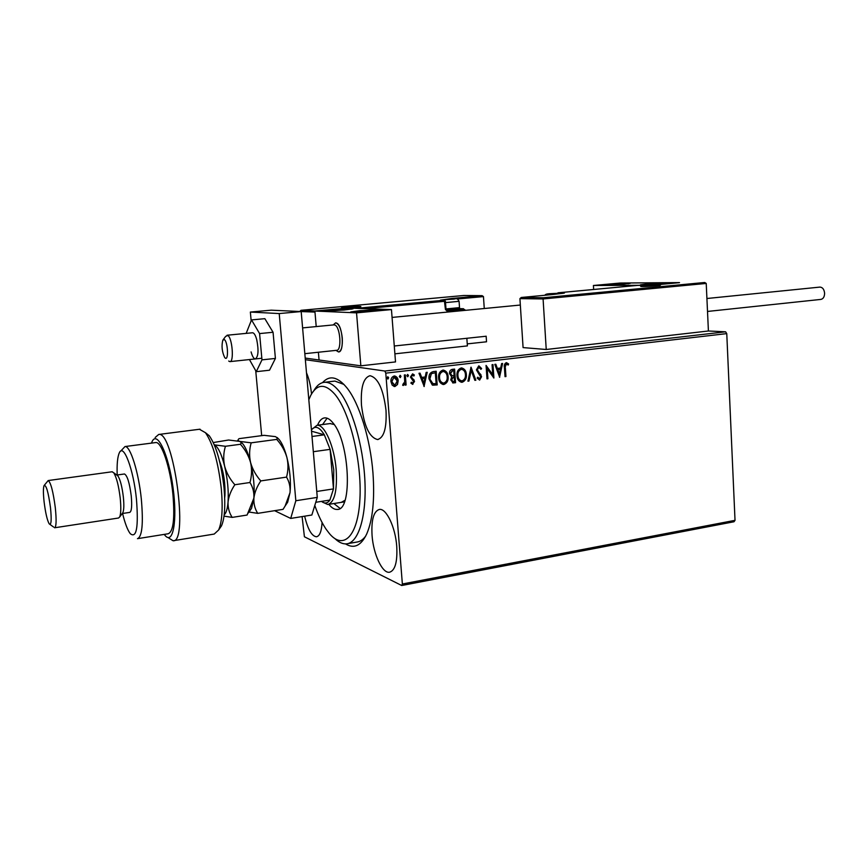 <?xml version="1.0" encoding="UTF-8"?>
<svg xmlns="http://www.w3.org/2000/svg" width="868" height="868" viewBox="0 0 868 868"><rect width="100%" height="100%" fill="white"/><g stroke="black" fill="none" stroke-linecap="round" stroke-linejoin="round"><path stroke-width="1.3" d="M322.495 382.658C329.536 374.857 337.717 376.625 347.026 387.985C359.33 403.436 370.332 438.709 372.947 472.778C374.824 499.35 372.763 519.715 366.763 533.863C361.066 545.788 353.992 549.129 345.551 543.9M347.786 543.639L356.694 542.088C360.003 541.719 363.019 539.701 365.721 536.033M372.068 535.534C373.381 554.251 382.354 573.574 389.482 572.251C395.114 570.558 397.533 561.921 396.741 546.352C395.439 527.212 386.293 508.106 379.414 509.429C373.641 511.219 371.189 519.921 372.068 535.534M361.468 405.15C364.039 426.069 369.41 437.526 377.591 439.544C384.003 437.711 386.803 427.967 386.01 410.314C383.374 389.179 378.025 377.645 369.974 375.714C363.399 377.699 360.556 387.508 361.468 405.15M304.635 516.178C307.847 529.361 311.786 536.229 316.451 536.782C319.695 536.12 321.561 531.357 322.071 522.471M305.352 359.699L384.839 371.037L725.594 331.804L726.766 333.616L385.783 373.142L402.361 584.001L735.022 520.333L734.013 521.755L401.721 585.509L304.418 536.782L302.107 516.59M543.422 297.735L543.086 298.95L519.921 298.635L521.267 297.474L543.422 297.735L704.74 282.491L706.226 283.445L708.407 331.001L725.594 331.804M394.278 345.996L486.167 336.231M397.511 384.513L394.484 386.531L392.195 385.164L390.947 381.66C390.709 378.784 391.772 376.896 394.159 376.007L394.647 375.985C396.839 376.603 398.021 378.209 398.184 380.802L397.511 384.513L394.983 386.51M405.334 374.868L406.105 384.991L405.128 385.11L405.009 383.623L403.284 385.49L402.665 385.24L403.045 384.101L404.727 381.887L404.347 374.987L405.334 374.868M412.886 384.35L410.889 383.135L411.399 382.202L412.734 383.113L413.569 381.649L410.434 377.037L412.571 373.869L414.372 375.009L413.884 376.018L412.474 375.106L411.399 376.875L414.535 381.475L412.365 384.307M433.284 371.591L436.181 371.254L437.19 384.947L432.297 385.045L428.987 378.849C428.564 374.911 429.996 372.491 433.284 371.591M454.593 369.095L455.57 382.701L453.096 382.94L450.752 379.88L451.696 376.842L449.505 373.598C449.353 371.341 450.232 369.942 452.13 369.377L454.593 369.095M471.042 367.164L475.87 380.217L474.861 380.336L471.194 370.441L468.959 381.063L467.939 381.182L471.042 367.164M492.069 364.69L492.991 364.593L493.903 378.014L487.23 368.716L487.914 378.741L486.991 378.86L486.069 365.395L492.753 374.694L492.069 364.69M505.35 367.652L505.935 376.538L505.024 376.647L504.427 367.631C503.907 365.244 504.525 363.594 506.283 362.683L508.615 363.963L508.225 365.048L506.38 364.05L504.981 367.609L505.935 376.538M726.766 333.616L735.022 520.333M499.708 377.298L494.825 364.376L495.823 364.256L497.342 368.412L500.684 368.01L501.617 363.573L502.615 363.453L499.534 377.276M478.702 365.916L481.621 368.542L480.915 369.323L478.865 367.294L477.335 369.779L481.566 376.701L479.624 380.108L477.14 378.112L477.801 377.189L479.537 378.719L480.644 376.864L476.402 369.876L478.702 365.916M466.366 374.488C466.702 378.339 465.324 380.922 462.243 382.235L461.602 382.256C458.695 381.399 457.143 379.207 456.969 375.681C456.644 371.808 458.033 369.236 461.158 367.967L461.689 367.945C464.619 368.781 466.17 370.961 466.366 374.488L466.018 374.444C466.355 378.285 464.988 380.868 461.895 382.18L462.243 382.235M448.127 376.669C448.474 380.542 447.085 383.146 443.96 384.47L443.288 384.491C440.347 383.634 438.785 381.421 438.6 377.884C438.264 373.978 439.675 371.396 442.832 370.115L443.385 370.094C446.347 370.94 447.921 373.131 448.127 376.669L447.79 376.625C448.127 380.499 446.738 383.092 443.613 384.416L443.96 384.47M424.213 386.531L418.984 373.273L420.036 373.142L421.664 377.406L425.19 376.994L426.155 372.426L427.208 372.307L424.029 386.51M408.502 375.486L407.667 376.734L406.875 375.681L407.602 374.423L408.502 375.486L407.776 376.734M400.983 376.365L400.256 377.623L399.345 376.56L400.191 375.301L400.983 376.365L400.256 377.623M388.647 377.819L387.909 379.077L386.998 378.014L387.844 376.755L388.647 377.819L387.909 379.077M311.525 393.964C310.69 385.739 309.019 378.687 306.491 372.806M401.721 585.509L402.361 584.001M385.783 373.142L384.839 371.037M343.999 384.459L334.907 381.085L324.719 382.278C329.189 382.072 333.865 384.904 338.748 390.752C351.768 406.387 363.258 445.197 364.907 480.937C366.621 516.731 358.408 542.826 346.582 543.845C342.827 544.193 338.976 542.467 335.015 538.681M505.577 376.495L505.024 376.56M506.489 362.672L508.615 363.963M508.257 363.92L507.932 364.81M506.022 364.017L504.981 367.609M495.498 364.289L497.342 368.412M502.236 363.508L499.415 376.94M500.391 369.432L497.472 369.692L499.415 374.086L500.391 369.432L497.831 369.735L499.415 374.086M492.633 364.625L493.534 377.786M487.914 378.741L487.23 368.716M487.566 378.698L486.991 378.763M486.08 365.558L492.753 374.694M478.962 365.905L481.621 368.542M481.273 368.499L480.785 369.041M478.518 367.251L477.335 369.779M476.988 369.735L477.736 371.07M477.389 371.027L480.948 374.705M480.59 374.661L481.566 376.701M481.208 376.658L479.624 380.108M477.628 377.439L479.114 378.676M470.825 367.479L475.87 380.217M475.523 380.162L474.829 380.249M468.959 381.063L471.194 370.441M468.611 381.009L467.961 381.095M461.895 382.18L461.125 382.202M461.798 367.956C464.445 369.019 465.856 371.178 466.018 374.444M461.754 369.345L460.941 369.323C458.412 370.332 457.295 372.394 457.566 375.519C457.718 378.329 458.944 380.086 461.266 380.813M457.913 375.573C458.065 378.437 459.335 380.206 461.711 380.868L462.101 380.846C464.597 379.783 465.704 377.699 465.432 374.607C465.281 371.775 464.044 370.028 461.7 369.345L461.288 369.356C458.76 370.376 457.631 372.437 457.913 375.573L457.566 375.519M454.257 369.128L455.57 382.701M455.223 382.647L452.651 382.886M451.772 375.692L454.105 375.66L453.747 370.603L452.662 370.734L450.449 373.479L452.109 375.736L450.449 373.479M453.747 370.603L452.326 370.69L450.112 373.435M451.36 379.696L453.15 381.562L454.517 381.421L454.203 377.059L453.389 377.07L451.36 379.696L452.803 381.508M453.389 377.07L451.696 379.75M443.613 384.416L442.799 384.437M443.515 370.104C446.185 371.178 447.606 373.359 447.79 376.625M443.461 371.504L442.637 371.471C440.076 372.491 438.937 374.575 439.219 377.721C439.371 380.52 440.608 382.3 442.94 383.038M439.555 377.764C439.718 380.651 440.998 382.43 443.407 383.092L443.808 383.081C446.336 382.007 447.454 379.913 447.172 376.788C447.02 373.956 445.761 372.188 443.396 371.493L442.973 371.515C440.412 372.535 439.273 374.618 439.555 377.764L439.219 377.721M435.855 371.287L437.19 384.947M436.854 384.893L432.796 385.186M432.383 383.634L436.127 383.656L435.324 372.773L431.418 373.5L429.617 378.687L432.969 383.754M429.617 378.687L432.709 383.689M431.418 373.5L429.953 378.741M435.324 372.773L431.754 373.544M419.743 373.186L421.664 377.406M426.861 372.35L423.931 386.238M424.886 378.448L421.859 378.719L423.888 383.233L424.886 378.448L422.184 378.774L423.888 383.233M411.28 382.419L412.365 383.07M412.571 373.869L414.372 375.009M414.047 374.965L413.678 375.736M412.148 375.063L411.399 376.875M411.074 376.82L411.703 377.808M411.378 377.764L412.821 378.73M412.495 378.676L414.112 379.967M413.786 379.913L414.535 381.475M414.21 381.432L412.56 384.296M407.591 374.423L408.177 375.443M405.02 374.911L406.105 384.991M405.779 384.936L405.117 385.023M403.284 385.49L405.009 383.623M400.083 375.312L400.669 376.321M394.669 386.466L394.05 386.466M394.777 375.996L398.184 380.802M397.869 380.748L397.197 384.459M391.62 381.486L394.886 385.273L397.208 380.911L393.942 377.2L391.62 381.486L394.224 385.229M393.942 377.2L391.935 381.54M387.736 376.755L388.332 377.775M342.274 337.902C342.686 346.386 341.439 351.063 338.52 351.941L335.97 350.379L338.52 351.941C344.531 352.538 342.871 325.598 336.708 323.124L335.623 322.853C338.943 323.71 341.157 328.722 342.274 337.902M333.833 309.626L353.005 308.824L343.999 310.028L324.719 310.842L333.833 309.626M371.233 311.102L380.39 309.843L360.014 310.657L350.726 311.927L371.233 311.102M391.457 309.583L356.542 312.86L314.889 311.037L347.634 308.031L391.457 309.583L395.515 361.923L360.838 365.819L319.055 359.992L318.393 352.245L319.055 359.992L305.211 358.072M356.542 312.86L360.838 365.819M314.889 311.037L316.212 326.574L314.976 312.089L299.818 311.493M333.225 324.925L335.623 322.853L333.182 324.936M661.622 283.934L640.421 284.823L646.302 284.02L667.405 283.142L661.622 283.934M610.323 284.237L630.146 283.38L610.323 284.237M593.419 285.496L620.219 283.033L679.525 282.599L651.401 285.236L593.419 285.496L593.647 289.478M225.181 358.028C228.783 361.131 227.893 341.612 224.335 339.572L222.826 340.137C221.362 345.985 221.98 351.779 224.693 357.529L225.181 358.028M223.228 339.594L225.723 336.317L227.839 335.504C232.331 337.88 234.219 362.281 229.879 361.63L228.707 361.045M304.831 353.677L336.621 350.314C341.873 350.824 340.408 327.269 335.037 325.088L333.887 324.86M519.921 298.635L523.078 347.591L546.232 349.489L708.407 331.001M706.226 283.445L543.086 298.95L546.232 349.489M521.267 297.474L552.33 294.567L521.31 297.474M679.286 282.675L651.152 285.312M637.709 285.377L558.157 292.787L637.72 285.366L651.13 285.312L637.752 285.377M482.098 295.662L463.87 295.489L482.098 295.662L483.454 296.585L484.268 308.52M486.156 336.198L486.536 341.786L467.244 343.891M463.49 308.737L458.727 308.596L463.49 308.737L464.89 310.386M466.854 338.26L467.385 345.898L394.886 353.84M463.87 295.489L301.033 310.31L463.946 295.489M452.586 298.397L482.055 295.662M301.001 310.31L299.807 311.406M301.033 310.31L315.355 310.994M315.518 310.928L348.014 308.053M348.231 307.934L357.019 308.368M455.016 298.82L445.392 299.59L455.016 298.82M454.344 299.091L445.392 299.59M445.978 308.943L459.519 307.619M459.508 307.695L458.445 308.921L446.25 310.028M557.516 293.319L547.719 294.1L557.516 293.319M556.92 293.612L548.912 294.165M654.884 285.398L645.369 286.136L654.884 285.398M655.785 285.442L646.606 286.201M355.978 306.827L346.017 307.652L355.978 306.827M355.207 307.098L346.072 307.619M356.444 311.471L374.672 310.288L356.444 311.471M373.837 310.462L367.338 310.321L357.475 311.688M367.403 311.167L367.338 310.321M358.625 311.677L358.571 311.113M645.445 284.541L661.101 283.326L646.042 284.617M661.21 283.673L646.573 284.628M653.734 284.335L653.702 283.652M620.511 283.695L609.217 284.747L620.511 283.695M624.168 283.901L610.182 284.823M616.454 284.574L616.421 283.945M344.043 309.127L329.992 310.505L346.082 309.507L346.94 309.062L344.043 309.127M346.668 309.431L339.768 309.377L331.25 310.603M339.833 310.147L339.768 309.377M819.761 287.113L819.967 287.091C822.636 287.33 824.177 289.391 824.6 293.276C824.491 296.867 823.233 298.918 820.813 299.417L707.507 311.449M251.102 351.909C252.338 356.423 253.749 358.755 255.322 358.929C258.339 356.781 258.816 350.368 256.744 339.703C255.507 335.232 254.118 332.921 252.566 332.759L252.393 332.78M249.431 359.558L256.266 371.678L261.973 359.862L275.406 358.43L273.062 332.26L264.859 318.675L251.525 319.912L246.165 333.377M261.973 359.862L259.586 333.583L273.062 332.26M259.586 333.583L251.525 319.912M256.266 371.678L269.514 370.213L275.406 358.43M274.613 510.688L290.715 518.424L295.836 500.738L279.214 313.565L250.364 312.057L251.156 320.748M255.734 370.734L261.68 435.638M295.836 500.738L317.276 497.386L301.185 311.558L271.196 310.18L250.364 312.057M317.276 497.386L311.851 515.017L290.715 518.424M279.214 313.565L301.185 311.558M314.802 505.436C318.155 515.071 321.919 523.003 326.097 529.22L329.482 533.668C343.522 550.42 358.083 536.174 359.927 498.894C361.967 461.841 349.923 412.267 335.037 394.484C325.261 383.363 317.167 383.645 310.766 395.341L308.824 399.747M313.869 390.622C316.907 385.349 320.531 382.56 324.719 382.278M341.298 502.355L345.008 500.272M333.854 503.538L339.996 508.366M317.547 425.211C319.446 420.579 321.865 418.126 324.827 417.866C327.496 417.725 330.263 419.472 333.138 423.117C349.739 442.137 352.712 510.807 337.218 509.429C334.505 509.635 331.706 507.932 328.842 504.33M327.106 418.192L322.57 424.56M334.169 424.517L330.024 423.573M321.486 501.389C324.686 503.896 327.486 503.451 329.894 500.066L333.475 488.901L333.779 469.848L330.111 449.353L324.328 434.825C319.457 426.904 315.16 425.277 311.438 429.942M311.894 429.367L317.004 425.287C324.556 424.072 334.419 446.434 336.187 469.816C337.348 490.832 334.527 502.398 327.724 504.503L322.256 501.954M316.766 491.472L333.475 488.901L330.111 449.353L313.315 451.707M312.003 436.485L324.328 434.825L311.547 431.201M329.894 500.066L315.768 502.29M205.412 432.655L209.275 435.758C216.295 445.881 221.21 463.208 224.02 487.718C225.561 505.708 224.714 518.435 221.47 525.899L219.528 528.688M173.622 540.666L214.212 534.059L218.617 530.001C222.089 521.983 222.989 508.257 221.318 488.814C218.269 462.286 212.975 443.591 205.456 432.698L199.434 429.269M122.562 513.476C125.003 523.361 127.563 530.077 130.233 533.636C136.526 538.757 138.609 527.299 136.46 499.263C133.498 469.1 123.43 442.756 119.307 452.89C117.516 456.839 116.811 464.206 117.191 474.991M120.554 451.262L125.003 446.553C130.254 445.588 138.641 472.04 141.343 499.241C143.448 523.621 142.157 536.76 137.47 538.681M122.312 513.422L122.876 512.673C123.95 510.004 124.113 504.796 123.354 497.06C122.095 486.709 120.283 479.657 117.907 475.914L116.789 475.067M54.749 527.755L118.525 518.022L119.686 516.959C120.956 513.769 121.14 507.52 120.229 498.199C118.699 485.722 116.529 477.237 113.708 472.756L112.07 471.769M50.496 507.704C48.282 491.787 46.123 484.431 44.018 485.635C43.172 488.109 43.205 493.534 44.105 501.888C45.494 512.912 47.187 520.236 49.194 523.871C51.266 525.607 51.7 520.214 50.496 507.704M44.442 485.093L48.207 480.546C50.8 482.499 53.165 491.548 55.302 507.693C56.561 520.16 56.333 526.865 54.597 527.787M122.247 513.53L129.679 512.402C131.621 511.556 132.142 506.066 131.242 495.91C129.527 482.792 127.27 475.48 124.482 473.982L124.308 474.004M137.871 538.616L168.153 533.766C173.318 531.78 174.913 518.717 172.938 494.576C170.378 467.646 161.567 441.519 155.806 442.55L155.361 442.615M155.177 437.483L158.725 434.456C173.6 430.593 188.833 543.238 173.101 540.753L168.783 538.073M164.236 534.395L164.79 535.1C172.884 545.69 177.636 521.05 173.036 487.675C168.598 454.3 157.271 430.354 152.128 441.519L151.444 443.114M249.007 512.033L257.742 513.357C254.877 508.887 253.597 503.798 253.89 498.102C254.639 492.33 256.939 486.601 260.801 480.915C255.919 475.414 252.512 469.284 250.581 462.525C249.116 455.798 249.322 449.233 251.188 442.832L276.74 439.403C281.536 444.774 284.921 450.774 286.896 457.425C288.415 464.054 288.295 470.619 286.538 477.118C289.283 481.773 290.454 486.926 290.031 492.579L285.127 506.001L283.196 509.125M260.801 480.915L286.538 477.118M251.188 442.832L239.752 441.4C237.897 440.64 237.658 439.718 239.069 438.655L264.056 435.324L275.514 436.647L277.402 438.058L276.74 439.403M257.742 513.357L283.044 509.353M250.038 510.536L251.557 508.312L253.89 498.102C254.715 487.122 253.619 475.263 250.581 462.525C248.346 453.834 245.763 447.617 242.845 443.895L241.044 442.116M286.017 504.677L287.655 502.225L290.031 492.579C291.051 481.697 289.999 469.979 286.896 457.425C284.704 449.233 282.133 443.266 279.171 439.523L277.142 437.505M213.278 442.55L228.588 440.011L239.752 441.4L241.358 442.691L240.425 444.275C245.264 449.711 248.649 455.787 250.581 462.525C252.056 469.252 251.85 475.914 249.962 482.51C252.892 487.198 254.205 492.395 253.89 498.102L247.076 515.049L232.212 517.393C229.228 512.912 227.839 507.791 228.056 502.051C228.751 490.995 227.6 479.038 224.628 466.181C221.481 453.921 218.042 446.803 214.298 444.839M224.183 514.843C226.19 513.107 227.481 508.843 228.056 502.051C228.729 496.246 230.986 490.474 234.848 484.735C229.933 479.19 226.526 472.995 224.628 466.181C223.195 459.378 223.467 452.749 225.43 446.282L214.353 444.861M224.02 516.135L232.212 517.393M225.43 446.282L240.425 444.275M234.848 484.735L249.962 482.51M658.595 285.051C666.157 284.975 649.188 286.57 642.515 286.559C635.202 286.614 651.933 285.04 658.595 285.051M557.473 293.265L562.931 292.809C565.925 292.885 564.558 293.21 558.84 293.775L552.374 294.567M550.507 294.567L564.048 293.134M562.182 293.417L562.931 292.809M557.354 293.265L558.081 292.798M342.176 308.086C337.337 307.966 355.999 306.263 360.133 306.447C365.244 306.545 346.267 308.292 342.176 308.086M483.454 296.585L457.317 298.993M464.847 309.681L447.432 311.362L446.911 310.321L463.414 308.737M357.236 308.249L444.329 300.23L445.436 309.485L447.432 311.362M445.436 309.485L446.011 309.399L445.414 301.185L444.362 300.23L445.414 301.185L444.839 301.272L365.005 308.65M440.553 300.165L444.362 300.23L440.38 300.165L452.336 298.386M446.694 310.31L445.913 309.431M446.738 310.321L445.913 309.388M455.624 298.755L445.273 299.71L455.624 298.755M459.074 301.315L445.523 302.617M558.113 293.265L547.816 294.219L558.113 293.265M655.448 285.344L645.694 286.256L655.448 285.344M356.618 306.762L345.724 307.76L356.618 306.762M353.884 311.645C350.195 312.61 375.041 310.983 377.276 310.104C380.564 309.182 356.379 310.766 353.884 311.645M643.09 284.693C642.732 285.29 665.702 283.771 664.725 283.261C664.769 282.697 642.374 284.183 643.09 284.693M628.66 283.684L621.434 283.554C609.651 284.107 600.743 285.474 613.058 284.856C625.112 284.281 633.727 282.925 621.423 283.554L605.875 285.203M345.475 308.932C334.137 309.388 320.064 311.286 332.173 310.733C343.826 310.256 357.649 308.357 345.475 308.932M219.506 461.049C223.608 471.606 225.409 483.085 224.931 495.476L224.693 497.776M378.166 439.468L377.591 439.544M230.053 361.609L261.821 358.245M520.333 305.037L392.065 317.417M227.058 335.232L252.566 332.759M302.606 327.898L334.082 324.849M659.311 286.299L659.962 285.29L641.04 286.462M651.13 285.312L679.297 282.675M360.372 306.708L342.111 308.086M452.391 298.386L454.626 298.766M459.53 307.684L459.085 301.38C458.087 299.265 456.969 298.386 455.733 298.755C452.64 298.766 442.799 299.373 443.244 300.209M560.348 293.634L558.211 293.254C551.939 293.775 545.397 293.308 544.985 295.261M657.705 285.615L643.459 286.548M358.234 307.022L344.119 308.075M357.128 311.688L356.26 311.579M378.774 310.212C382.723 309.127 357.486 310.549 353.309 311.742L352.31 312.187M665.875 283.456L665.268 283.283C663.868 282.621 638.132 284.541 641.919 285.019M351.431 309.171L345.518 308.921C332.053 309.8 325.641 310.516 326.26 311.07M330.751 310.592L329.992 310.505M819.967 287.091L706.921 298.505M303.355 336.545L304.353 348.111M337.218 509.429L337.902 509.321M317.004 425.287L330.632 423.497M328.299 504.416L344.433 501.856M221.47 525.899L218.617 530.001M117.907 475.914L113.708 472.756M48.207 480.546L112.265 471.747M116.768 475.046L124.482 473.982M125.003 446.553L155.806 442.55M158.725 434.456L200.02 429.193M50.019 524.456L53.642 527.06M122.876 512.673L119.686 516.959M209.275 435.758L205.456 432.698M237.496 440.846L238.179 439.881M287.655 502.225L285.138 505.99M279.171 439.523L277.402 438.058M242.845 443.895L241.358 442.691M251.557 508.312L248.432 512.858"/></g></svg>
